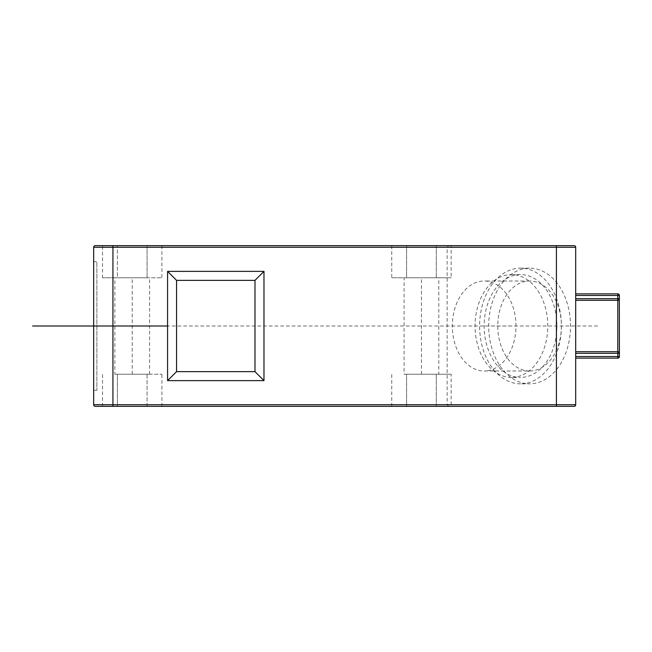 <?xml version="1.0" encoding="UTF-8"?>
<svg xmlns="http://www.w3.org/2000/svg" width="652" height="652" viewBox="0 0 652 652"><rect width="100%" height="100%" fill="white"/><g stroke="black" fill="none" stroke-linecap="round" stroke-linejoin="round"><path stroke-width="0.49" stroke-dasharray="3.26 2.44" d="M95.265 406.343A1.606 1.606 0 0 1 93.66 404.729A1.606 1.606 0 0 0 95.265 406.343L574.086 406.343L575.692 404.729L575.692 293.865L575.692 351.705L618.398 351.827M117.376 406.343L161.908 406.343L117.376 406.343L117.376 374.207L147.067 374.207L117.376 374.207L117.376 406.343M406.603 406.343L451.127 406.343L406.603 406.343L406.603 374.207L436.286 374.207L406.603 374.207L406.603 406.343M102.535 406.343L102.535 374.207M147.067 406.343L147.067 374.207L161.908 374.207L147.067 374.207L147.067 406.343M161.908 406.343L161.908 374.207M114.866 374.207L149.577 374.207L114.866 374.207L114.866 277.793L149.577 277.793L114.866 277.793M149.577 374.207L149.577 277.793M102.535 245.657L161.908 245.657L117.376 245.657L117.376 277.793L102.535 277.793L161.908 277.793L117.376 277.793L117.376 245.657L102.535 245.657L102.535 277.793M575.692 293.865L617.794 293.865L617.794 295.47L575.692 295.47L575.692 247.271L574.086 245.657L95.265 245.657M406.603 245.657L436.286 245.657L406.603 245.657L406.603 277.793L391.754 277.793L451.127 277.793L406.603 277.793L406.603 245.657M451.127 245.657L436.286 245.657L451.127 245.657L451.127 277.793M147.067 245.657L147.067 277.793L147.067 245.657M161.908 245.657L161.908 277.793M391.754 245.657L391.754 277.793M436.286 245.657L436.286 277.793L436.286 245.657M404.093 277.793L438.796 277.793L404.093 277.793L404.093 374.207L438.796 374.207L438.796 277.793M438.796 374.207L404.093 374.207M451.127 374.207L436.286 374.207L451.127 374.207L451.127 406.343M391.754 406.343L391.754 374.207M436.286 406.343L436.286 374.207L436.286 406.343M448.755 406.343L447.15 404.729L447.15 247.271L448.755 245.657M511.421 377.418A51.418 36.357 90 0 1 475.063 326A51.418 36.357 90 0 1 511.421 274.582A51.418 36.357 90 0 1 547.778 326A51.418 36.357 90 0 1 511.421 377.418L520.516 377.418A51.418 36.357 90 0 1 484.159 326A51.418 36.357 90 0 1 520.516 274.582A51.418 36.357 90 0 1 556.873 326A51.418 36.357 90 0 1 520.516 377.418M511.421 274.582L520.516 274.582M520.516 383.841A57.841 40.905 90 0 1 479.611 326A57.841 40.905 90 0 1 520.516 268.159A57.841 40.905 90 0 1 561.413 326A57.841 40.905 90 0 1 520.516 383.841L529.603 383.841A57.841 40.905 90 0 1 488.698 326A57.841 40.905 90 0 1 529.603 268.159A57.841 40.905 90 0 1 570.508 326A57.841 40.905 90 0 1 529.603 383.841M520.516 268.159L529.603 268.159M529.603 370.988A44.988 31.809 90 0 1 497.786 326A44.988 31.809 90 0 1 529.603 281.012A44.988 31.809 90 0 1 561.413 326A44.988 31.809 90 0 1 529.603 370.988L484.159 370.988A44.988 31.809 90 0 1 452.341 326A44.988 31.809 90 0 1 484.159 281.012A44.988 31.809 90 0 1 515.968 326A44.988 31.809 90 0 1 484.159 370.988M529.603 281.012L484.159 281.012M112.943 406.343L112.943 404.729L93.66 404.729L93.66 247.271L447.15 247.271M619.4 356.53L575.692 356.53L575.692 358.135L575.692 351.705M619.4 295.47L617.794 295.47L617.794 358.135L575.692 358.135M575.692 300.295L618.398 300.173M619.164 352.479L619.343 352.895M619.164 299.521L619.343 299.105M619.4 353.319L619.4 298.681M93.66 261.729L93.66 390.271L93.66 261.729L96.871 261.729L96.871 390.271L96.871 261.729L93.66 261.729M93.66 390.271L96.871 390.271L93.66 390.271M511.421 326L484.159 326M132.217 374.207L132.217 277.793M421.445 374.207L421.445 277.793M597.55 326L167.572 326M96.871 358.135L96.871 293.865L96.871 358.135M96.871 326L93.66 326L96.871 326M112.943 245.657L112.943 404.729L447.15 404.729"/><path stroke-width="0.98" d="M574.086 406.343A1.606 1.606 0 0 0 575.692 404.729A1.606 1.606 0 0 1 574.086 406.343L95.265 406.343A1.606 1.606 0 0 1 93.66 404.729L93.66 247.271L575.692 247.271A1.606 1.606 0 0 0 574.086 245.657L556.417 245.657L556.417 404.729L93.66 404.729M93.66 247.271A1.606 1.606 0 0 1 95.265 245.657A1.606 1.606 0 0 0 93.66 247.271A1.606 1.606 0 0 1 95.265 245.657L556.417 245.657M556.417 406.343L556.417 404.729L575.692 404.729L575.692 247.271M619.343 352.895L619.4 356.53A1.606 1.606 0 0 1 617.794 358.135L575.692 358.135M617.794 358.135A1.606 1.606 0 0 0 619.4 356.53A1.606 1.606 0 0 1 617.794 358.135L617.794 356.53L575.692 356.53M619.343 299.105L619.4 353.319L617.794 353.319L617.794 351.705L575.692 351.705M618.398 351.827L618.854 352.113M618.398 300.173L618.854 299.887M619.4 298.681A1.606 1.606 0 0 1 617.794 300.295L617.794 298.681L619.4 298.681L619.4 295.47L617.794 295.47L617.794 293.865A1.606 1.606 0 0 1 619.4 295.47L619.4 298.681A1.606 1.606 0 0 1 617.794 300.295L575.692 300.295M619.4 295.47A1.606 1.606 0 0 0 617.794 293.865L575.692 293.865M575.692 353.319L617.794 353.319L617.794 356.53L619.4 356.53L619.4 353.319A1.606 1.606 0 0 0 617.794 351.705L617.794 300.295M167.572 271.371L167.572 380.629L263.978 380.629L263.978 271.371L167.572 271.371L176.562 280.36L254.989 280.36L263.978 271.371M167.572 380.629L176.562 371.64L176.562 280.36M263.978 380.629L254.989 371.64L254.989 280.36M176.562 371.64L254.989 371.64M167.572 326L88.835 326M93.66 326L32.6 326L93.66 326M58.305 326L45.453 326L58.305 326M42.241 326L55.094 326L42.241 326M112.943 245.657L112.943 406.343M575.692 295.47L617.794 295.47L617.794 298.681L575.692 298.681"/></g></svg>
